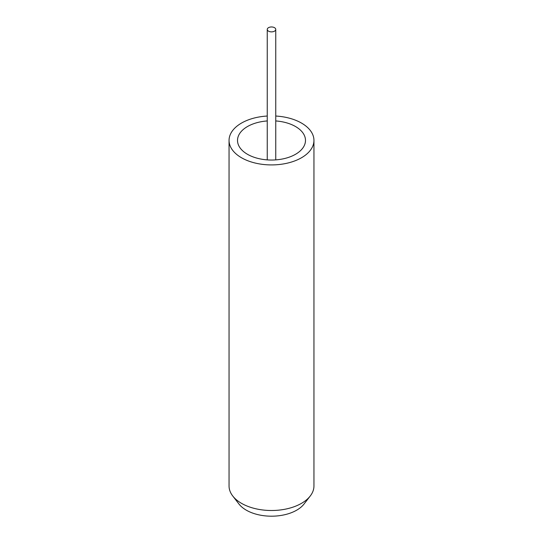 <?xml version="1.0" encoding="UTF-8"?>
<svg xmlns="http://www.w3.org/2000/svg" width="543" height="543" viewBox="0 0 543 543"><rect width="100%" height="100%" fill="white"/><g stroke="black" fill="none" stroke-linecap="round" stroke-linejoin="round"><path stroke-width="0.81" d="M313.949 140.413L313.949 485.999A42.449 24.51 180 0 1 310.25 496.003L304.046 504.013A35.648 20.58 180 0 1 246.291 510.162A35.648 20.58 180 0 1 238.954 504.013L232.75 496.003A42.449 24.51 180 0 1 229.051 485.999L229.051 140.413A42.449 24.51 0 0 0 241.486 157.742A42.449 24.51 0 0 0 287.742 163.056A42.449 24.51 0 0 0 313.949 140.413A42.449 24.51 0 0 0 301.514 123.085A42.449 24.51 0 0 0 275.749 116.032M310.25 496.003A42.449 24.51 180 0 1 241.486 503.327A42.449 24.51 180 0 1 232.75 496.003M275.749 120.946A33.985 19.623 180 0 1 295.535 126.539A33.985 19.623 180 0 1 305.485 140.413A33.985 19.623 180 0 1 284.505 158.542A33.985 19.623 180 0 1 247.465 154.287A33.985 19.623 180 0 1 237.515 140.413A33.985 19.623 180 0 1 267.251 120.946M267.251 116.032A42.449 24.51 0 0 0 229.051 140.413M268.493 31.148A4.249 2.45 0 0 0 273.129 31.684A4.249 2.45 0 0 0 275.749 29.417A4.249 2.45 0 0 0 274.507 27.679A4.249 2.45 0 0 0 269.871 27.15A4.249 2.45 0 0 0 267.251 29.417A4.249 2.45 0 0 0 268.493 31.148M275.749 159.88L275.749 29.417M267.251 159.88L267.251 29.417"/></g></svg>
